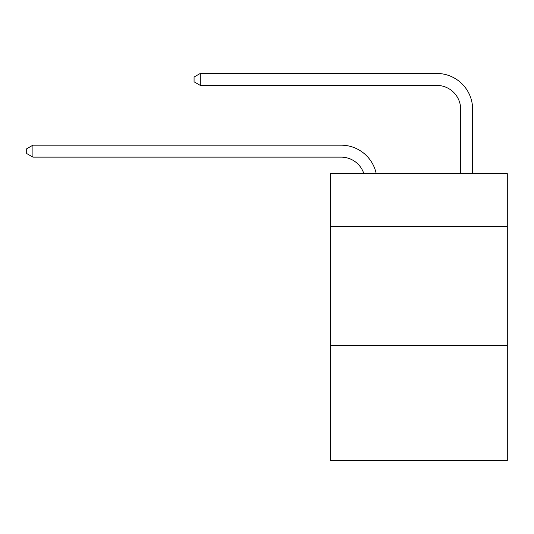 <?xml version="1.0" encoding="UTF-8"?>
<svg xmlns="http://www.w3.org/2000/svg" width="534" height="534" viewBox="0 0 534 534"><rect width="100%" height="100%" fill="white"/><g stroke="black" fill="none" stroke-linecap="round" stroke-linejoin="round"><path stroke-width="0.8" d="M507.3 226.236L507.3 173.63L330.366 173.63L330.366 226.236L507.3 226.236L507.3 460.555L330.366 460.555L330.366 226.236M507.3 345.785L330.366 345.785M341.119 157.13A23.91 23.91 -38.2 0 1 363.854 173.63A23.91 23.91 -18.4 0 0 341.119 157.13L32.914 157.13L26.7 153.545L26.7 148.766L32.914 145.175L341.119 145.175A35.865 35.865 141.8 0 1 376.216 173.63M460.675 173.63L460.675 109.31A23.91 23.91 23.4 0 0 436.765 85.4L200.29 85.4L194.076 81.815L194.076 77.029L200.29 73.445L436.765 73.445A35.865 35.865 43.6 0 1 472.63 109.31L472.63 173.63M460.675 109.31A23.91 23.91 -136.4 0 0 436.765 85.4A23.91 23.91 -136.4 0 1 460.675 109.31A23.91 23.91 -136.4 0 0 436.765 85.4A23.91 23.91 -136.4 0 1 460.675 109.31A23.91 23.91 -136.4 0 0 436.765 85.4A23.91 23.91 -136.4 0 1 460.675 109.31A23.91 23.91 -136.4 0 0 436.765 85.4A23.91 23.91 -136.4 0 1 460.675 109.31A23.91 23.91 -136.4 0 0 436.765 85.4A23.91 23.91 -136.4 0 1 460.675 109.31A23.91 23.91 -136.4 0 0 436.765 85.4A23.91 23.91 -136.4 0 1 460.675 109.31A23.91 23.91 -136.4 0 0 436.765 85.4A23.91 23.91 -136.4 0 1 460.675 109.31A23.91 23.91 -136.4 0 0 436.765 85.4A23.91 23.91 -136.4 0 1 460.675 109.31A23.91 23.91 -136.4 0 0 436.765 85.4A23.91 23.91 -136.4 0 1 460.675 109.31A23.91 23.91 -136.4 0 0 436.765 85.4A23.91 23.91 -136.4 0 1 460.675 109.31A23.91 23.91 -136.4 0 0 436.765 85.4A23.91 23.91 -136.4 0 1 460.675 109.31A23.91 23.91 -136.4 0 0 436.765 85.4A23.91 23.91 -136.4 0 1 460.675 109.31A23.91 23.91 -136.4 0 0 436.765 85.4A23.91 23.91 -136.4 0 1 460.675 109.31A23.91 23.91 -136.4 0 0 436.765 85.4A23.91 23.91 -136.4 0 1 460.675 109.31A23.91 23.91 -136.4 0 0 436.765 85.4A23.91 23.91 -136.4 0 1 460.675 109.31A23.91 23.91 -136.4 0 0 436.765 85.4A23.91 23.91 -136.4 0 1 460.675 109.31A23.91 23.91 -136.4 0 0 436.765 85.4A23.91 23.91 -136.4 0 1 460.675 109.31A23.91 23.91 -136.4 0 0 436.765 85.4A23.91 23.91 -136.4 0 1 460.675 109.31A23.91 23.91 -136.4 0 0 436.765 85.4A23.91 23.91 -136.4 0 1 460.675 109.31A23.91 23.91 -136.4 0 0 436.765 85.4A23.91 23.91 -136.4 0 1 460.675 109.31A23.91 23.91 -136.4 0 0 436.765 85.4A23.91 23.91 -136.4 0 1 460.675 109.31A23.91 23.91 -136.4 0 0 436.765 85.4A23.91 23.91 -136.4 0 1 460.675 109.31A23.91 23.91 -136.4 0 0 436.765 85.4A23.91 23.91 -136.4 0 1 460.675 109.31A23.91 23.91 -136.4 0 0 436.765 85.4A23.91 23.91 -136.4 0 1 460.675 109.31A23.91 23.91 -136.4 0 0 436.765 85.4A23.91 23.91 -136.4 0 1 460.675 109.31A23.91 23.91 -136.4 0 0 436.765 85.4A23.91 23.91 -136.4 0 1 460.675 109.31A23.91 23.91 -136.4 0 0 436.765 85.4A23.91 23.91 -136.4 0 1 460.675 109.31M32.914 145.175L32.914 157.13M200.29 73.445L200.29 85.4"/></g></svg>

